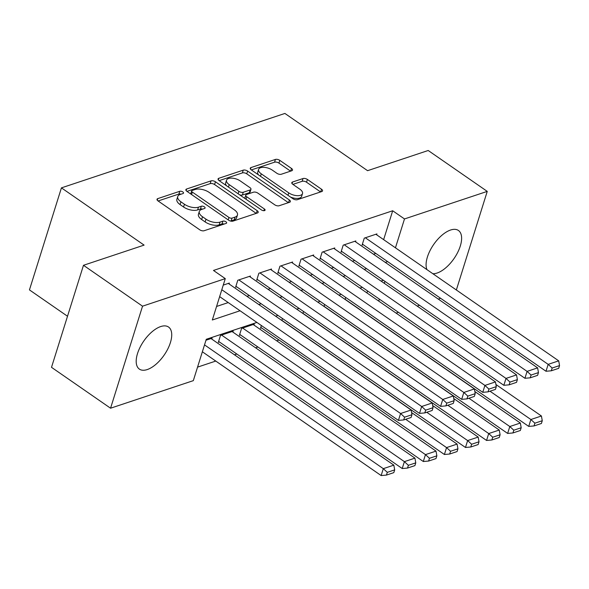 <?xml version="1.0" encoding="UTF-8"?>
<svg xmlns="http://www.w3.org/2000/svg" width="589" height="589" viewBox="0 0 589 589"><rect width="100%" height="100%" fill="white"/><g stroke="black" fill="none" stroke-linecap="round" stroke-linejoin="round"><path stroke-width="0.88" d="M182.826 191.933A2.253 1.068 17.4 0 0 179.755 191.292L157.771 198.618A3.225 1.524 17.4 0 0 157.013 199.259A3.225 1.524 17.4 0 0 158.021 200.908L199.752 229.806A3.225 1.524 17.4 0 0 204.14 230.726L226.132 223.4A2.253 1.068 17.4 0 0 226.655 222.951A2.253 1.068 17.4 0 0 225.955 221.795A2.253 1.068 17.4 0 0 222.885 221.155L220.036 222.105A10.307 4.889 17.4 0 1 205.995 219.167L202.52 216.759A10.307 4.889 17.4 0 1 199.303 211.473A10.307 4.889 17.4 0 1 201.718 209.419L204.567 208.469A2.253 1.068 17.4 0 0 205.097 208.02A2.253 1.068 17.4 0 0 204.39 206.864A2.253 1.068 17.4 0 0 201.32 206.224L198.471 207.173A10.307 4.889 17.4 0 1 184.431 204.243L180.956 201.828A10.307 4.889 17.4 0 1 177.738 196.542A10.307 4.889 17.4 0 1 180.16 194.488L183.002 193.545A2.253 1.068 17.4 0 0 183.532 193.089A2.253 1.068 17.4 0 0 182.826 191.933M181 194.208A2.253 1.068 17.4 0 0 178.894 194.053L158.11 200.974M224.122 224.07A2.253 1.068 17.4 0 0 222.016 223.908L219.174 224.858L220.036 222.105M202.557 209.139A2.253 1.068 17.4 0 0 200.459 208.985L197.609 209.927L198.471 207.173M426.959 269.637A25.599 12.376 -55.3 0 1 431.752 247.476A25.599 12.376 -55.3 0 1 450.592 230.019A25.599 12.376 -55.3 0 1 458.426 230.476A25.599 12.376 -55.3 0 1 457.727 252.342A25.599 12.376 -55.3 0 1 437.112 273.031A25.599 12.376 -55.3 0 1 432.849 273.708M147.221 369.575A25.599 12.376 -55.3 0 1 139.387 369.119A25.599 12.376 -55.3 0 1 140.086 347.252A25.599 12.376 -55.3 0 1 160.701 326.564A25.599 12.376 -55.3 0 1 168.528 327.02A25.599 12.376 -55.3 0 1 167.836 348.887A25.599 12.376 -55.3 0 1 147.221 369.575M291.761 170.751A3.225 1.524 17.4 0 0 292.519 170.111A3.225 1.524 17.4 0 0 291.518 168.461L279.804 160.355A3.225 1.524 17.4 0 0 275.416 159.435L250.995 167.57A3.225 1.524 17.4 0 0 250.244 168.211A3.225 1.524 17.4 0 0 251.245 169.86L292.983 198.758A3.225 1.524 17.4 0 0 297.371 199.678L321.793 191.543A3.225 1.524 17.4 0 0 322.544 190.902A3.225 1.524 17.4 0 0 321.542 189.246L307.399 179.454A3.225 1.524 17.4 0 0 303.011 178.541L292.556 182.023A3.225 1.524 17.4 0 0 291.805 182.664A3.225 1.524 17.4 0 0 292.807 184.313L299.823 189.172A8.614 4.086 17.4 0 1 302.51 193.59A8.614 4.086 17.4 0 1 297.114 195.666A8.614 4.086 17.4 0 1 288.75 192.861L261.273 173.836A8.614 4.086 17.4 0 1 258.586 169.411A8.614 4.086 17.4 0 1 263.982 167.335A8.614 4.086 17.4 0 1 272.346 170.147L276.926 173.321A3.225 1.524 17.4 0 0 281.314 174.234L291.761 170.751M256.907 322.426L206.275 339.286L193.317 380.649L110.563 408.214L51.508 367.322L83.483 265.293L144.099 245.112L61.425 187.869L284.907 113.441L367.58 170.685L428.196 150.497L487.25 191.388L456.35 289.987M83.483 265.293L142.538 306.184L225.285 278.626L212.327 319.989L240.047 310.756M383.638 239.642L392.686 210.766L213.476 270.447L225.285 278.626M392.686 210.766L404.496 218.946L487.25 191.388M215.449 181.787A3.225 1.524 17.4 0 0 211.061 180.867L186.639 189.003A3.225 1.524 17.4 0 0 185.881 189.643A3.225 1.524 17.4 0 0 186.89 191.3L228.62 220.19A3.225 1.524 17.4 0 0 233.008 221.111L257.43 212.975A3.225 1.524 17.4 0 0 258.188 212.334A3.225 1.524 17.4 0 0 257.179 210.685L215.449 181.787L214.58 184.541A3.225 1.524 17.4 0 0 210.192 183.628L186.978 191.359M218.821 178.283L243.235 170.155A3.225 1.524 17.4 0 1 247.623 171.068L289.361 199.966A3.225 1.524 17.4 0 1 290.362 201.615A3.225 1.524 17.4 0 1 289.611 202.263L279.157 205.738A3.225 1.524 17.4 0 1 274.768 204.825L257.842 193.104A3.225 1.524 17.4 0 0 253.454 192.191L246.526 194.495A3.225 1.524 17.4 0 0 245.768 195.143A3.225 1.524 17.4 0 0 246.776 196.792L264.395 208.992A2.253 1.068 17.4 0 1 265.094 210.148A2.253 1.068 17.4 0 1 263.688 210.693A2.253 1.068 17.4 0 1 261.494 209.956L219.064 180.58A3.225 1.524 17.4 0 1 218.063 178.931A3.225 1.524 17.4 0 1 218.821 178.283L218.313 179.888M261.369 325.511L260.507 328.257L261.56 327.911M253.955 325.062L254.234 324.171L241.586 328.39L239.421 335.281L240.481 334.927M232.876 332.086L233.148 331.195L220.5 335.406L218.342 342.305L219.395 341.951M229.069 283.957L229.349 283.066L223.26 285.098M250.156 276.933L250.435 276.042L237.787 280.261L235.622 287.152L236.675 286.799M271.242 269.909L271.514 269.026L258.865 273.237L256.708 280.128L257.761 279.782M292.321 262.893L292.6 262.002L279.952 266.213L277.787 273.112L278.847 272.759M313.407 255.869L313.687 254.978L301.031 259.197L298.873 266.088L299.926 265.735M334.486 248.845L334.766 247.962L322.117 252.173L319.96 259.064L321.012 258.718M355.572 241.829L355.852 240.938L343.203 245.149L341.038 252.048L342.091 251.694M216.561 306.464L228.237 302.577M246.96 296.341L249.324 295.553M268.047 289.317L270.403 288.536M289.133 282.3L291.489 281.513M310.212 275.277L312.575 274.489M331.298 268.253L333.654 267.472M352.377 261.236L354.74 260.448M373.463 254.212L375.819 253.425M376.658 234.805L376.931 233.914L364.282 238.133L362.125 245.024L363.177 244.671M197.551 367.131L215.773 361.064M234.496 354.828L236.859 354.041M255.582 347.804L257.938 347.017M276.661 340.781L279.024 340M366.94 292.932L367.558 290.944M211.79 339.102L212.069 338.219L205.981 340.243M281.829 320.482L282.448 318.494M302.908 313.458L303.534 311.471M323.994 306.442L324.62 304.447M345.08 299.418L345.699 297.43M61.425 187.869L29.45 289.898L67.514 316.249M110.563 408.214L142.538 306.184M440.624 298.292L438.26 299.079M419.537 305.316L417.174 306.096M398.451 312.332L396.095 313.12M383.41 280.298L381.046 281.086M362.323 287.322L359.967 288.109M341.245 294.345L338.881 295.126M320.158 301.362L317.802 302.15M299.079 308.386L296.716 309.173M277.993 315.409L275.63 316.19M378.749 301.112L379.368 299.124M384.315 283.346L384.941 281.358M395.447 247.814L404.496 218.946M258.77 304.52L261.133 303.733M279.856 297.497L282.219 296.709M300.942 290.473L303.298 289.692M322.021 283.456L324.384 282.668M343.107 276.432L345.463 275.645M364.193 269.416L366.549 268.628M385.272 262.392L387.636 261.604M177.738 196.542L176.877 199.303A10.307 4.889 17.4 0 0 180.087 204.589L180.956 201.828M197.609 209.927A10.307 4.889 17.4 0 1 183.569 206.997L180.087 204.589M199.303 211.473L198.441 214.234A10.307 4.889 17.4 0 0 201.652 219.52L202.52 216.759M219.174 224.858A10.307 4.889 17.4 0 1 205.134 221.928L201.652 219.52M256.222 213.38L214.58 184.541M192.161 190.49A2.253 1.068 17.4 0 0 191.631 190.939A2.253 1.068 17.4 0 0 192.338 192.095L228.966 217.459A2.253 1.068 17.4 0 0 232.037 218.107L235.04 217.105A10.307 4.889 17.4 0 0 237.455 215.051A10.307 4.889 17.4 0 0 234.245 209.765L209.205 192.426A10.307 4.889 17.4 0 0 195.158 189.496L192.161 190.49M191.631 190.939L190.77 193.7A2.253 1.068 17.4 0 0 190.755 193.972M230.196 220.949A2.253 1.068 17.4 0 0 231.175 220.86L232.037 218.107M237.455 215.051L236.594 217.805A10.307 4.889 17.4 0 1 234.179 219.859L231.175 220.86M219.16 180.646L242.373 172.908L243.235 170.155M288.404 202.66L246.762 173.829A3.225 1.524 17.4 0 0 242.373 172.908M245.768 195.143L244.906 197.897A3.225 1.524 17.4 0 0 244.95 198.5M240.283 180.948A8.614 4.086 17.4 0 0 231.919 178.136A8.614 4.086 17.4 0 0 226.522 180.212A8.614 4.086 17.4 0 0 229.209 184.629L238.891 191.337A3.225 1.524 17.4 0 0 243.279 192.25L250.207 189.945A3.225 1.524 17.4 0 0 250.966 189.297A3.225 1.524 17.4 0 0 249.964 187.648L240.283 180.948M226.522 180.212L225.661 182.965A8.614 4.086 17.4 0 0 226.478 185.712M239.73 194.885A3.225 1.524 17.4 0 0 242.41 195.011L243.279 192.25M250.966 189.297L250.104 192.058A3.225 1.524 17.4 0 1 249.346 192.699L242.41 195.011M258.586 169.411L257.724 172.172A8.614 4.086 17.4 0 0 258.542 174.911M290.51 197.043A8.614 4.086 17.4 0 0 301.642 196.351L302.51 193.59M320.585 191.94L306.53 182.215A3.225 1.524 17.4 0 0 302.142 181.294L292.895 184.379M290.561 171.156L278.943 163.109A3.225 1.524 17.4 0 0 274.555 162.196L251.334 169.927M202.366 351.78L381.142 475.559L383.299 468.66L204.523 344.882M211.017 338.565L393.842 465.155L394.682 469.875L387.304 472.334L386.443 475.087L393.82 472.628L394.682 469.875M387.304 472.334L383.299 468.66L393.842 465.155M386.443 475.087L381.142 475.559M228.296 283.419L411.122 410.003L400.586 413.515L398.422 420.406L403.723 419.935L411.1 417.483L411.969 414.722L404.584 417.181L403.723 419.935M219.645 296.628L398.422 420.406M221.81 289.736L400.586 413.515L404.584 417.181M411.969 414.722L411.122 410.003M218.622 341.414L402.221 468.535L404.385 461.643L221.552 335.06M232.095 331.548L414.928 458.132L415.768 462.851L408.391 465.31L407.522 468.064L414.906 465.612L415.768 462.851M408.391 465.31L404.385 461.643L414.928 458.132M407.522 468.064L402.221 468.535M239.701 334.39L423.307 461.511L425.464 454.62L242.639 328.036M253.182 324.524L436.007 451.108L436.854 455.827L429.469 458.286L428.608 461.047L435.985 458.588L436.854 455.827M429.469 458.286L425.464 454.62L436.007 451.108M428.608 461.047L423.307 461.511M260.787 327.374L444.393 454.494L446.55 447.596L405.666 419.294M411.586 412.58L457.093 444.091L457.933 448.811L450.556 451.27L449.694 454.023L457.071 451.564L457.933 448.811M450.556 451.27L446.55 447.596L457.093 444.091M449.694 454.023L444.393 454.494M281.866 320.35L465.472 447.471L467.637 440.579L426.753 412.271M432.665 405.556L478.172 437.067L479.019 441.787L471.634 444.246L470.773 446.999L478.15 444.548L479.019 441.787M471.634 444.246L467.637 440.579L478.172 437.067M470.773 446.999L465.472 447.471M249.383 276.396L432.208 402.979L421.665 406.491L419.508 413.382L424.809 412.918L432.186 410.459L433.048 407.706L425.67 410.158L424.809 412.918M235.902 286.261L419.508 413.382M238.839 279.908L421.665 406.491L425.67 410.158M433.048 407.706L432.208 402.979M270.461 269.372L453.294 395.963L442.751 399.467L440.587 406.366L445.888 405.895L453.272 403.436L454.134 400.682L446.756 403.141L445.888 405.895M256.988 279.245L440.587 406.366M259.918 272.884L442.751 399.467L446.756 403.141M454.134 400.682L453.294 395.963M291.548 262.355L474.373 388.939L463.83 392.451L461.673 399.342L466.974 398.878L474.351 396.419L475.22 393.658L467.835 396.117L466.974 398.878M278.067 272.221L461.673 399.342M281.005 265.867L463.83 392.451L467.835 396.117M475.22 393.658L474.373 388.939M312.626 255.332L495.459 381.915L484.916 385.427L482.759 392.326L488.06 391.854L495.437 389.395L496.299 386.642L488.922 389.093L488.06 391.854M299.153 265.197L482.759 392.326M302.091 258.843L484.916 385.427L488.922 389.093M496.299 386.642L495.459 381.915M302.952 313.326L486.558 440.447L488.715 433.556L447.831 405.247M453.751 398.539L499.258 430.044L500.098 434.77L492.721 437.222L491.859 439.983L499.236 437.524L500.098 434.77M492.721 437.222L488.715 433.556L499.258 430.044M491.859 439.983L486.558 440.447M333.713 248.308L516.546 374.898L506.003 378.41L503.838 385.302L509.139 384.831L516.516 382.371L517.385 379.618L510.008 382.077L509.139 384.831M320.232 258.181L503.838 385.302M323.17 251.82L506.003 378.41L510.008 382.077M517.385 379.618L516.546 374.898M324.038 306.309L507.637 433.43L509.802 426.532L468.918 398.23M474.837 391.516L520.345 423.027L521.184 427.747L513.807 430.206L512.938 432.959L520.323 430.5L521.184 427.747M513.807 430.206L509.802 426.532L520.345 423.027M512.938 432.959L507.637 433.43M354.799 241.291L537.624 367.875L527.081 371.387L524.924 378.278L530.225 377.814L537.602 375.355L538.464 372.594L531.087 375.053L530.225 377.814M341.318 251.157L524.924 378.278M344.256 244.803L527.081 371.387L531.087 375.053M538.464 372.594L537.624 367.875M345.117 299.286L528.723 426.407L530.88 419.515L489.996 391.206M495.916 384.492L541.424 416.003L542.27 420.723L534.886 423.182L534.024 425.943L541.401 423.484L542.27 420.723M534.886 423.182L530.88 419.515L541.424 416.003M534.024 425.943L528.723 426.407M375.878 234.267L558.711 360.851L548.168 364.363L546.003 371.261L551.304 370.79L558.689 368.331L559.55 365.578L552.173 368.029L551.304 370.79M362.404 244.133L546.003 371.261M365.335 237.779L548.168 364.363L552.173 368.029M559.55 365.578L558.711 360.851M178.894 194.053L179.755 191.292M222.016 223.908L222.885 221.155M200.459 208.985L201.32 206.224M183.569 206.997L184.431 204.243M205.134 221.928L205.995 219.167M157.27 200.216L157.771 198.618M256.348 213.336L257.179 210.685M186.139 190.6L186.639 189.003M210.192 183.628L211.061 180.867M191.572 194.539L192.338 192.095M228.201 219.903L228.966 217.459M234.179 219.859L235.04 217.105M246.762 173.829L247.623 171.068M288.529 202.623L289.361 199.966M246.011 199.237L246.776 196.792M263.857 210.7L264.395 208.992M228.444 187.074L229.209 184.629M238.125 193.774L238.891 191.337M249.346 192.699L250.207 189.945M260.507 176.273L261.273 173.836M287.984 195.298L288.75 192.861M292.056 183.621L292.556 182.023M302.142 181.294L303.011 178.541M306.53 182.215L307.399 179.454M320.711 191.904L321.542 189.246M250.494 169.168L250.995 167.57M274.555 162.196L275.416 159.435M278.943 163.109L279.804 160.355M290.686 171.112L291.518 168.461"/></g></svg>
